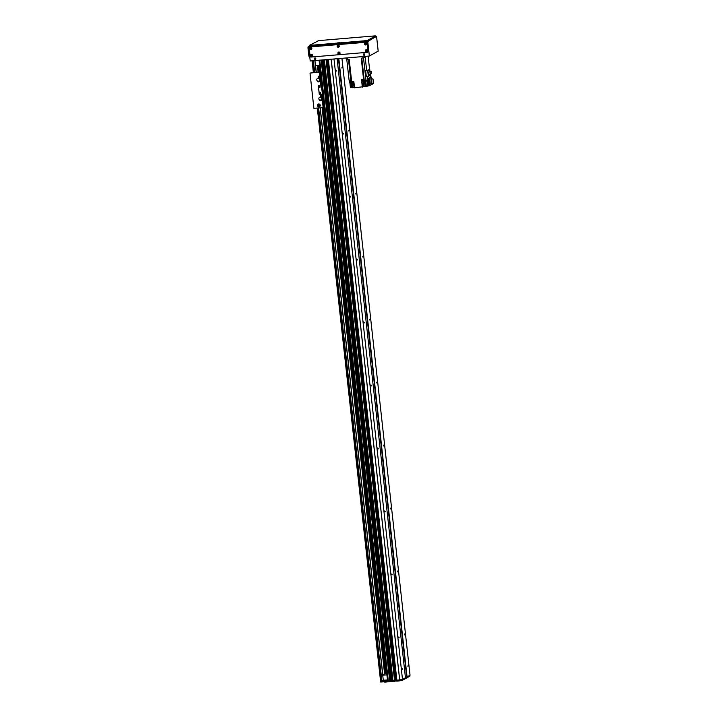 <?xml version="1.0" encoding="UTF-8"?>
<svg xmlns="http://www.w3.org/2000/svg" width="718" height="718" viewBox="0 0 718 718"><rect width="100%" height="100%" fill="white"/><g stroke="black" fill="none" stroke-linecap="round" stroke-linejoin="round"><path stroke-width="1.08" d="M402.583 668.664L402.484 669.4L402.583 668.664M408.021 665.649L407.923 666.394L408.021 665.649M408.479 665.398L408.605 664.41L408.479 665.398M401.425 669.302L401.55 668.323L401.425 669.302M321.377 60.052L389.802 680.763L321.278 60.061L319.079 60.186M323.279 59.881L322.319 59.962L390.852 680.673L322.319 59.971M394.819 680.296L326.295 59.639L394.729 680.341L326.205 59.648L324.321 59.791M337.11 58.732L405.455 677.765L402.493 679.408L399.657 679.901A44.606 4.676 173.7 0 1 396.874 680.179L328.341 59.468L327.587 59.513M402.493 679.408L333.996 58.993M336.527 70.31L336.428 71.046L336.527 70.31M335.36 70.956L335.494 69.969L335.36 70.956M342.315 133.934L342.441 132.956L342.315 133.934M349.271 196.92L349.397 195.933L349.271 196.92M356.227 259.907L356.352 258.92L356.227 259.907M363.173 322.894L363.308 321.906L363.173 322.894M370.129 385.871L370.264 384.893L370.129 385.871M377.085 448.858L377.21 447.879L377.085 448.858M384.04 511.844L384.166 510.857L384.04 511.844M390.996 574.831L391.122 573.844L390.996 574.831M397.943 637.817L398.077 636.83L397.943 637.817M343.482 133.297L343.384 134.033L343.482 133.297M350.429 196.274L350.339 197.019L350.429 196.274M357.385 259.261L357.286 260.006L357.385 259.261M364.34 322.247L364.241 322.983L364.34 322.247M371.296 385.234L371.197 385.97L371.296 385.234M378.242 448.22L378.153 448.956L378.242 448.22M385.198 511.198L385.099 511.943L385.198 511.198M392.154 574.185L392.055 574.93L392.154 574.185M399.109 637.171L399.011 637.907L399.109 637.171M404.548 634.156L404.449 634.9L404.548 634.156M397.592 571.178L397.494 571.914L397.592 571.178M390.637 508.191L390.538 508.927L390.637 508.191M383.681 445.205L383.591 445.95L383.681 445.205M376.735 382.218L376.636 382.963L376.735 382.218M369.779 319.232L369.68 319.977L369.779 319.232M362.823 256.254L362.725 256.99L362.823 256.254M355.868 193.268L355.769 194.004L355.868 193.268M348.912 130.281L348.822 131.026L348.912 130.281M404.997 633.904L405.131 632.926L404.997 633.904M398.041 570.927L398.176 569.939L398.041 570.927M391.095 507.94L391.22 506.953L391.095 507.94M384.139 444.954L384.265 443.966L384.139 444.954M377.183 381.967L377.318 380.98L377.183 381.967M370.228 318.98L370.362 318.002L370.228 318.98M363.281 256.003L363.407 255.016L363.281 256.003M356.325 193.016L356.451 192.029L356.325 193.016M349.37 130.03L349.495 129.043L349.37 130.03M342.414 67.043L342.549 66.065L342.414 67.043M394.729 680.341L392.845 680.511L324.321 59.8L392.845 680.511M392.827 680.341L391.893 680.485M391.893 680.538L323.369 59.881L391.893 680.538L390.843 680.673M390.825 680.511L389.892 680.646M389.802 680.763L387.567 680.879L319.079 60.24L387.567 680.879M338.815 58.589L407.07 676.868L410.032 675.234L341.93 58.329M341.965 67.295L341.867 68.039L341.965 67.295M407.07 676.868L405.437 677.63L406.693 676.939L338.429 58.616M396.569 680.188L396.112 680.224L327.587 59.531L396.112 680.224M338.968 68.811L338.851 69.709L338.968 68.811M405.024 667.166L404.907 668.063L405.024 667.166M319.627 65.482L315.507 65.832L314.933 60.59M383.286 680.242L382.73 675.198M386.688 672.91L382.694 674.821M382.784 675.207L386.903 674.857M387.46 679.901L383.34 680.242M383.295 680.323L320.093 107.835L383.295 680.314L380.531 681.086L384.857 680.906L385.324 682.1L396.65 680.924M385.216 681.158L394.263 680.377L394.37 681.328M385.324 682.1L384.597 682.082L384.525 681.158M384.561 681.777L380.639 682.028L380.531 681.086L380.639 682.019M409.816 675.351L409.906 676.159L402.215 680.422L399.764 680.843A44.606 4.676 173.7 0 1 396.982 681.122L396.578 680.206L396.686 681.131M396.982 681.122L396.874 680.179A44.606 4.676 -6.3 0 0 399.657 679.901L402.116 679.47L402.215 680.422M331.195 59.226L399.809 680.835M314.879 60.59L316.153 72.186L314.879 60.59M315.57 65.823L316.27 72.177M320.21 107.826L382.802 674.758M317.446 65.67L318.119 71.773M322.077 107.664L384.579 673.771M318.002 65.616L318.648 71.477M322.633 107.619L385.108 673.484M318.074 65.616L318.72 71.441M322.714 107.61L385.18 673.439M318.505 65.58L319.133 71.217M386.661 672.91L324.213 107.269L323.136 107.574L385.593 673.215M319.537 65.491L320.066 70.256M324.159 107.305L386.598 672.919M319.6 65.482L320.12 70.229L319.16 70.759L319.869 70.804L317.661 72.024L310.005 73.083L320.345 71.988M380.558 681.041L317.302 108.068L380.558 681.041M317.751 81.287A2.549 2.459 -119 0 0 318.801 81.394L318.801 81.861L317.733 81.601A1.418 1.373 -119 0 0 318.783 81.708L318.801 81.861A1.58 1.526 61 0 1 317.751 81.744L317.751 81.287A139.624 30.542 95.9 0 0 317.796 81.098L317.482 81.062A1.499 1.445 61 0 1 318.074 78.316L318.559 78.065C318.864 75.848 319.061 75.812 319.16 77.939A1.58 1.526 -119 0 1 320.354 79.617L319.851 80.12M319.582 80.488L319.833 80.147A1.328 1.274 -119 0 0 319.142 78.334A1.274 1.23 61 0 1 319.95 79.761L319.941 79.779M319.313 80.847L318.846 81.834L319.707 81.296A0.718 0.691 61 0 1 319.313 81.655M318.927 81.816L320.363 79.617A1.589 1.535 -119 0 1 320.228 80.165L319.707 81.296M317.527 78.468A1.499 1.445 61 0 1 317.571 78.442A1.58 1.526 61 0 1 318.092 78.056A1.58 1.526 -119 0 0 318.011 78.1L317.966 78.127M318.648 77.939A1.58 1.526 61 0 1 320.264 79.671M318.621 77.939L319.16 77.939C319.061 75.812 318.864 75.848 318.559 78.065L318.541 78.361A1.499 1.445 61 0 1 318.756 81.197L317.482 81.062M318.855 81.206L318.891 81.188A2.387 2.307 -119 0 1 317.841 81.08L317.796 81.098A2.387 2.307 -119 0 0 318.855 81.206A139.624 30.542 -84.1 0 1 318.801 81.394M317.724 81.69L317.383 80.999M318.98 81.08A1.499 1.445 61 0 0 318.613 78.307C318.837 76.261 318.998 76.153 319.079 77.984C318.998 76.153 318.837 76.261 318.613 78.325L318.541 78.361M319.187 78.352L319.142 78.334A1.328 1.274 -119 0 0 318.621 78.226M318.101 78.02C318.406 75.803 318.604 75.758 318.693 77.894M317.482 78.486L317.571 78.442A1.499 1.445 61 0 1 318.083 78.271M319.169 78.585A1.436 1.382 61 0 1 319.743 79.626A1.373 1.319 61 0 0 319.196 78.603M318.218 104.11A1.436 1.382 -119 0 0 317.76 106.004A1.436 1.382 -119 0 0 319.609 106.614M320.246 105.277A1.436 1.382 61 0 1 317.643 106.067A1.436 1.382 61 0 1 318.164 104.137A1.436 1.382 61 0 1 320.246 105.277M318.209 105.393A0.781 0.754 -119 0 0 319.348 106.022A0.781 0.754 -119 0 0 319.627 104.963A0.781 0.754 -119 0 0 318.209 105.393M321.242 96.786A1.436 1.382 61 0 1 321.978 97.074L322.606 98.061L322.211 99.183M319.16 77.894A1.436 1.382 61 0 1 319.896 78.181L320.524 79.168L320.129 80.29M318.837 85.424A0.951 0.924 -119 0 0 318.433 86.304L319.268 93.861L318.307 86.366A0.951 0.924 -119 0 1 319.133 85.343L321.395 85.101L322.436 94.552L320.174 94.794L322.436 94.552M319.654 105.699A0.655 0.637 61 0 1 318.604 105.232A0.655 0.637 61 0 1 319.025 104.559M319.124 104.577A0.655 0.637 -119 0 0 319.689 105.6M318.72 104.586A0.781 0.754 -119 0 0 319.465 105.932M319.142 93.923A0.951 0.924 -119 0 0 320.174 94.794M319.268 93.861A0.951 0.924 -119 0 0 320.291 94.731M319.232 86.869A0.521 0.503 -119 0 0 319.977 87.282A0.521 0.503 -119 0 0 320.165 86.591A0.521 0.503 -119 0 0 319.232 86.869M319.923 93.169A0.521 0.503 -119 0 0 320.677 93.582A0.521 0.503 -119 0 0 320.865 92.891A0.521 0.503 -119 0 0 319.923 93.169M322.22 99.255L323.136 107.574L313.901 108.355L310.005 73.083M320.452 92.622A0.521 0.503 -119 0 0 320.874 93.376M319.752 86.322A0.521 0.503 -119 0 0 320.174 87.084M346.309 59.307L347.359 59.379L347.198 57.88M365.686 80.317L366.351 86.322L354.539 87.793L353.866 81.655L351.685 81.834L349.19 59.226L347.359 59.379M362.554 79.492L361.495 79.581L361.657 80.999L363.739 80.82L363.846 81.771L361.764 81.942L362.33 87.138M370.282 74.304L370.38 75.193L368.343 76.323L366.306 76.494L365.668 70.714A121.064 12.691 -6.3 0 0 366.674 70.615L365.229 57.521L361.244 58.212L363.577 79.411L362.832 79.474M361.98 79.545L363.838 79.294M346.776 59.406L349.083 80.263A121.064 12.691 -6.3 0 0 350.77 80.138L350.923 81.556A121.064 12.691 173.7 0 1 349.235 81.681L349.343 82.624A121.064 12.691 -6.3 0 0 351.03 82.498L352.017 87.668L352.628 87.695L351.973 81.807M370.237 75.273L370.443 77.122L368.675 78.262L371.377 77.059L370.407 77.14M363.577 79.411A121.064 12.691 -6.3 0 0 364.116 79.168L364.268 80.587A121.064 12.691 173.7 0 1 363.739 80.82M349.271 80.245L351.147 80.111M351.991 87.425L350.411 87.542L349.863 82.588M351.317 81.287L349.235 81.681M353.471 82.651L354.01 87.578L354.512 87.551M372.095 83.575L372.193 84.455L367.688 86.088L367.14 81.17M366.351 86.322L367.688 86.088M354.01 87.578L352.628 87.695M368.119 56.13L369.591 69.422M366.674 70.615L369.743 69.413L369.967 71.441M368.917 85.98L367.311 76.404M369.492 85.666L368.675 78.262M371.888 83.297L370.192 83.432L369.878 78.989L371.574 78.845L373.055 79.025L373.369 83.468L371.888 83.297L371.377 77.059M370.111 85.613L369.294 78.217M370.192 83.432L373.369 83.468M366.018 86.501L365.345 80.362L365.983 80.29A121.064 12.691 -6.3 0 0 367.724 80.129M365.148 86.663L364.376 81.529A121.064 12.691 -6.3 0 1 363.846 81.771M367.831 80.156L365.965 80.362L367.84 80.066M366.054 80.596L366.117 81.188L367.858 80.999L367.796 80.407M365.668 70.714L367.697 70.543L369.743 69.413M367.697 70.543L368.343 76.323M368.63 74.448L368.37 72.105L371.143 71.351L371.403 73.694L368.63 74.448M370.291 74.304L370.03 71.962L368.37 72.105M370.03 71.962L371.143 71.351M361.773 79.554L361.917 80.856L364.475 80.524M352.008 81.807L353.866 81.699M352.035 81.888L353.893 81.915M352.125 82.121L352.188 82.714L353.929 82.516L353.866 81.924M349.352 80.425L349.415 81.017L351.156 80.82L351.093 80.228M362.06 79.716L362.123 80.308L363.864 80.12L363.802 79.518M314.789 58.023A0.718 0.691 -119 0 0 315.48 59.271M315.794 58.607A0.718 0.691 61 0 1 314.493 59.002A0.718 0.691 61 0 1 314.753 58.041A0.718 0.691 61 0 1 315.794 58.607M363.766 53.913A0.718 0.691 -119 0 0 364.457 55.169M364.771 54.505A0.718 0.691 61 0 1 363.47 54.9A0.718 0.691 61 0 1 363.73 53.931A0.718 0.691 61 0 1 364.771 54.505M366.449 50.332L366.79 51.041M310.858 48.007L311.235 48.68M311.388 48.33L310.813 48.025L311.388 48.33M339.04 52.629L339.417 53.311M339.569 52.961L338.995 52.647L339.569 52.961M338.268 45.701L338.609 46.41M311.621 54.936L311.998 55.609M312.151 55.259L311.585 54.954L312.151 55.259M365.686 43.403L366.063 44.085M366.216 43.735L365.65 43.421L366.216 43.735M309.512 46.006L367.769 41.536L375.649 36.735M376.591 36.654L378.189 51.14L369.366 56.022L310.221 60.985L308.623 46.499M369.366 56.022L367.769 41.536M372.786 36.241L374.94 36.044L372.786 36.241M337.505 42.9L339.659 42.703L337.505 42.9M317.957 40.845L320.102 40.648L317.957 40.845M310.095 45.198L312.24 45.001L310.095 45.198M345.367 38.548L347.521 38.35L345.367 38.548M364.923 40.594L367.077 40.405L364.923 40.594M309.548 46.293L309.44 45.351L309.548 46.293L310.275 46.311L310.167 45.36L309.467 45.315L318.765 40.603L374.832 35.9L375.559 35.918L375.64 36.887L367.481 41.402L367.383 40.459L366.234 40.657L366.342 41.608L367.481 41.402M310.167 45.36L366.234 40.657M367.383 40.459L375.532 35.945M375.64 36.887L375.559 35.918M366.342 41.608L310.275 46.311M309.682 56.049L308.875 56.121L309.772 56.893L309.171 56.946M308.875 56.121L307.968 47.935L308.776 47.864M308.659 46.814L308.085 46.867L307.968 47.935M308.085 46.867L308.632 46.562M315.687 58.777A0.521 0.503 61 0 1 315.319 58.113M314.708 58.652A0.521 0.503 61 0 1 315.642 58.364A0.521 0.503 61 0 1 315.462 59.055A0.521 0.503 61 0 1 314.708 58.652M364.663 54.667A0.521 0.503 61 0 1 364.295 54.003M363.685 54.541A0.521 0.503 61 0 1 364.627 54.263A0.521 0.503 61 0 1 364.439 54.954A0.521 0.503 61 0 1 363.685 54.541M365.22 43.861A0.538 0.521 -119 0 0 366.009 44.292A0.538 0.521 -119 0 0 366.207 43.565A0.538 0.521 -119 0 0 365.22 43.861M364.556 43.977A1.095 1.059 61 0 1 366.045 42.9A1.095 1.059 61 0 1 366.252 44.785A1.095 1.059 61 0 1 364.556 43.977M365.534 43.322A0.538 0.521 -119 0 0 366.054 44.265M338.573 53.087A0.538 0.521 -119 0 0 339.363 53.518A0.538 0.521 -119 0 0 339.551 52.791A0.538 0.521 -119 0 0 338.573 53.087M337.909 53.204A1.095 1.059 61 0 1 339.399 52.127A1.095 1.059 61 0 1 339.605 54.012A1.095 1.059 61 0 1 337.909 53.204M338.878 52.549A0.538 0.521 -119 0 0 339.399 53.491M310.391 48.456A0.538 0.521 -119 0 0 311.181 48.887A0.538 0.521 -119 0 0 311.37 48.16A0.538 0.521 -119 0 0 310.391 48.456M309.727 48.573A1.095 1.059 61 0 1 311.217 47.505A1.095 1.059 61 0 1 311.424 49.38A1.095 1.059 61 0 1 309.727 48.573M310.697 47.918A0.538 0.521 -119 0 0 311.226 48.86M311.154 55.385A0.538 0.521 -119 0 0 311.944 55.816A0.538 0.521 -119 0 0 312.133 55.089A0.538 0.521 -119 0 0 311.154 55.385M310.49 55.501A1.095 1.059 61 0 1 311.98 54.433A1.095 1.059 61 0 1 312.186 56.309A1.095 1.059 61 0 1 310.49 55.501M311.468 54.846A0.538 0.521 -119 0 0 311.989 55.789M337.81 46.158A0.538 0.521 -119 0 0 338.591 46.589A0.538 0.521 -119 0 0 338.788 45.862A0.538 0.521 -119 0 0 337.81 46.158M337.137 46.275A1.095 1.059 61 0 1 338.627 45.198A1.095 1.059 61 0 1 338.842 47.083A1.095 1.059 61 0 1 337.137 46.275M338.115 45.62A0.538 0.521 -119 0 0 338.636 46.562M365.992 50.79A0.538 0.521 -119 0 0 366.772 51.22A0.538 0.521 -119 0 0 366.97 50.493A0.538 0.521 -119 0 0 365.992 50.79M365.318 50.906A1.095 1.059 61 0 1 366.808 49.829A1.095 1.059 61 0 1 367.015 51.714A1.095 1.059 61 0 1 365.318 50.906M366.297 50.251A0.538 0.521 -119 0 0 366.817 51.193M367.634 52.163A0.951 0.924 -119 0 0 368.217 51.193L367.993 51.319A0.951 0.924 61 0 1 367.176 52.342L311.109 57.045A0.951 0.924 61 0 1 310.077 56.175L309.18 47.989A0.951 0.924 61 0 1 309.996 46.966L310.221 46.841A0.951 0.924 -119 0 0 309.754 47.02M367.993 51.319L367.086 43.125L368.217 51.193M367.311 43.008A0.951 0.924 -119 0 0 366.279 42.138L366.063 42.263A0.951 0.924 61 0 1 367.086 43.125M366.063 42.263L309.996 46.966M310.221 46.841L366.279 42.138M319.833 100.179A2.549 2.459 -119 0 0 320.892 100.287L320.892 100.753L319.815 100.493A1.418 1.373 -119 0 0 320.865 100.601L320.892 100.753A1.58 1.526 61 0 1 319.842 100.646L319.833 100.179A139.624 30.542 95.9 0 0 319.887 99.999L319.824 99.757M321.673 99.38L321.915 99.048A1.328 1.274 -119 0 0 320.704 97.127M321.395 99.739L320.937 100.735L321.79 100.188A0.718 0.691 61 0 1 321.395 100.547M321.009 100.708L321.933 99.012M319.609 97.361A1.499 1.445 61 0 1 319.654 97.334A1.58 1.526 61 0 1 320.183 96.957M320.731 96.831A1.58 1.526 61 0 1 322.355 98.563L322.436 98.519A1.58 1.526 -119 0 0 321.242 96.84L320.704 96.831M319.851 99.748L319.564 99.955A1.499 1.445 61 0 1 320.165 97.208L320.183 96.912A1.58 1.526 -119 0 0 320.093 96.993M321.233 97.235L321.269 97.244A1.274 1.23 61 0 1 321.269 97.244A1.274 1.23 61 0 1 322.032 98.653L322.032 98.68M322.14 99.138L322.31 99.066A1.589 1.535 -119 0 0 322.454 98.519M319.923 99.748L319.887 99.999A2.387 2.307 -119 0 0 320.937 100.107A139.624 30.542 -84.1 0 1 320.892 100.287M319.923 99.973A2.387 2.307 -119 0 0 320.973 100.08L321.018 100.269M319.815 100.583L319.465 99.892M322.31 99.066L321.79 100.188M320.695 97.217C320.928 95.162 321.081 95.045 321.17 96.876C321.081 95.045 320.928 95.162 320.695 97.217L320.632 97.262A1.499 1.445 61 0 1 320.838 100.089L319.564 99.955M320.775 96.786C320.686 94.659 320.488 94.695 320.183 96.912L320.65 96.966C320.955 94.749 321.152 94.704 321.242 96.84C321.152 94.704 320.955 94.749 320.65 96.966L320.632 97.262M319.573 97.388L319.654 97.334A1.499 1.445 61 0 1 320.165 97.172M320.704 97.208A1.499 1.445 61 0 1 321.063 99.981M321.26 97.486A1.436 1.382 61 0 1 321.826 98.519A1.373 1.319 61 0 0 321.278 97.504M326.762 59.594L395.259 680.09M395.151 680.108L326.645 59.603M395.044 680.125L326.537 59.621M394.541 680.377L326.008 59.657M392.925 680.511L324.392 59.8M391.804 680.592L323.279 59.89M391.687 680.61L323.163 59.899M390.915 680.673L322.391 59.962M389.892 680.709L321.368 60.052M389.686 680.781L321.161 60.07M388.303 680.897L319.77 60.186M396.237 680.233L327.704 59.522M396.874 680.179L328.35 59.468M399.764 680.843L331.133 59.235M394.074 680.413L394.182 681.355M396.695 680.188L396.803 681.14M394.864 680.143L394.963 681.068M394.694 680.35L394.774 681.104M383.636 680.87L383.744 681.822M381.016 681.095L381.123 682.037M380.8 681.041L317.536 108.05M313.604 72.401L312.321 60.806M312.51 60.797L313.784 72.383M317.724 108.032L380.98 681.023M312.707 60.779L313.981 72.365M317.921 108.014L381.177 680.987M312.922 60.761L314.206 72.347M318.137 107.996L381.357 680.646M313.407 60.716L314.69 72.312M318.621 107.96L381.841 680.574M318.729 65.553L319.295 70.687M323.369 107.556L385.808 673.098M312.088 60.833L313.362 72.419L312.088 60.833M320.013 72.177L323.899 107.449M319.25 72.303L319.896 78.181M320.138 80.362L320.668 85.218M321.718 94.668L321.978 97.074M363.075 58.059L362.904 56.569M350.923 81.556L351.03 82.498M350.77 80.138L348.463 59.28M364.645 56.417L364.789 57.763M364.268 80.587L364.376 81.529M364.116 79.168L361.791 58.167M363.523 58.014L365.983 80.29M363.927 86.761L363.38 81.807M362.59 86.995L362.034 81.924M351.488 87.452L350.94 82.507M384.597 682.082L384.489 681.14M319.025 76.287L318.559 76.243M346.264 59.352L346.112 57.978M321.108 95.18L320.65 95.135"/></g></svg>
